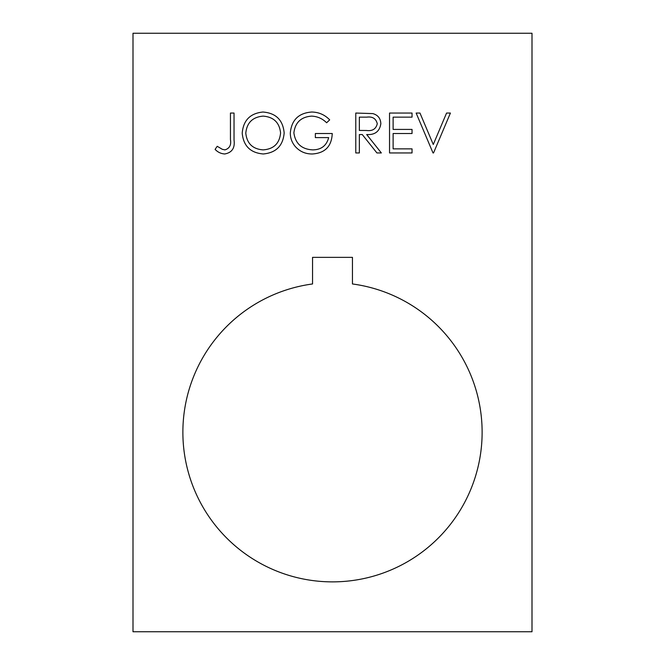 <?xml version="1.0" encoding="UTF-8"?>
<svg xmlns="http://www.w3.org/2000/svg" width="665" height="665" viewBox="0 0 665 665"><rect width="100%" height="100%" fill="white"/><g stroke="black" fill="none" stroke-linecap="round" stroke-linejoin="round"><path stroke-width="1" d="M482.125 432.25A149.625 149.625 0 0 1 332.5 581.875A149.625 149.625 0 0 1 182.875 432.25A149.625 149.625 0 0 1 312.55 283.963L312.55 257.363L352.45 257.363L352.45 283.963A149.625 149.625 0 0 1 482.125 432.25M290.297 132.983C291.544 119.974 298.693 112.983 311.76 112.028C318.793 112.161 324.769 114.771 329.69 119.858L326.615 122.767C322.467 118.611 317.471 116.4 311.636 116.117C301.095 116.899 295.169 122.468 293.88 132.825C295.393 143.623 301.702 149.309 312.791 149.883C321.278 149.741 326.573 145.652 328.66 137.605L315.36 137.605L315.36 133.515L332.242 133.515C331.694 146.275 325.11 153.091 312.475 153.972C305.543 154.089 299.774 151.57 295.194 146.425C291.935 142.543 290.306 138.054 290.297 132.983M359.358 152.95L355.775 152.95L355.775 113.05L372.799 113.59C377.928 115.028 380.613 118.412 380.837 123.723C379.649 131.454 374.935 135.053 366.689 134.538L381.353 152.95L376.922 152.95L362.267 134.538L359.358 134.538L359.358 152.95M133 33.25L133 631.75L532 631.75L532 33.25L133 33.25M433.53 152.95L433.015 152.95L416.14 113.05L419.972 113.05L433.272 144.496L446.572 113.05L450.413 113.05L433.53 152.95M412.042 152.95L389.54 152.95L389.54 113.05L412.042 113.05L412.042 117.14L393.115 117.14L393.115 129.417L412.042 129.417L412.042 133.515L393.115 133.515L393.115 148.86L412.042 148.86L412.042 152.95M263.249 153.972C250.447 152.883 243.432 145.951 242.21 133.175C243.29 120.365 250.198 113.316 262.933 112.028C275.917 113.058 282.991 120.041 284.163 132.983C283.024 145.801 276.05 152.8 263.249 153.972M224.928 149.883C229.55 148.428 231.395 144.995 230.447 139.592L230.447 113.05L234.03 113.05L234.03 139.991C235.119 147.979 232.019 152.642 224.728 153.972C220.946 153.715 217.738 152.185 215.103 149.367L217.214 146.3L222.31 149.309L224.928 149.883M366.839 117.14L359.358 117.14L359.358 130.44L366.664 130.498C372.491 131.221 376.024 128.952 377.263 123.715C376.008 118.586 372.533 116.392 366.839 117.14M280.58 132.975C279.483 122.576 273.656 116.957 263.107 116.117C252.592 117.057 246.823 122.734 245.792 133.158C246.89 143.499 252.658 149.076 263.107 149.883C273.722 149.11 279.541 143.474 280.58 132.975"/></g></svg>
